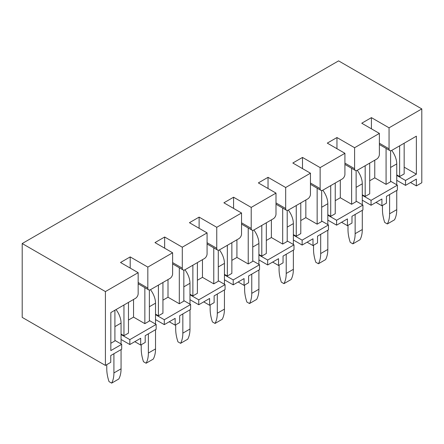 <?xml version="1.0" encoding="UTF-8"?>
<svg xmlns="http://www.w3.org/2000/svg" width="444" height="444" viewBox="0 0 444 444"><rect width="100%" height="100%" fill="white"/><g stroke="black" fill="none" stroke-linecap="round" stroke-linejoin="round"><path stroke-width="0.67" d="M379.381 133.411L354.595 147.719L354.595 168.709A3.835 2.214 120 0 0 355.394 170.468A3.835 2.214 120 0 0 357.309 170.274L376.667 159.102A3.835 2.214 120 0 0 379.381 154.401L379.381 133.411L361.743 123.227L371.423 117.638L389.055 127.822L421.8 108.919L421.8 182.756L416.372 185.892L410.495 182.495M390.598 181.241L397.38 185.159L397.38 190.065L386.435 196.387L386.435 203.174L381.912 205.788L376.035 202.392M341.575 222.289L347.452 225.68L351.975 223.071L351.975 216.284L362.92 209.962L362.92 205.056L356.132 201.138M307.109 242.185L312.992 245.576L317.516 242.968L317.516 236.18L328.46 229.859L328.46 224.953L321.672 221.034M287.213 240.931L293.995 244.844L293.995 249.756L283.05 256.071L283.05 262.865L278.532 265.473L272.649 262.077M252.753 260.828L259.535 264.741L259.535 269.652L248.59 275.968L248.59 282.756L244.067 285.37L238.189 281.973M218.293 280.719L225.075 284.637L225.075 289.549L214.13 295.865L214.13 302.653L209.607 305.267L203.729 301.87M169.269 321.767L175.147 325.158L179.67 322.549L179.67 315.762L190.615 309.44L190.615 304.534L183.833 300.616M149.373 320.513L156.155 324.431L156.155 329.337L145.21 335.658L145.21 342.446L140.687 345.055L134.81 341.664M114.907 340.409L121.695 344.328L121.695 349.234L110.75 355.55L110.75 362.343L105.411 365.423L105.411 291.58L22.2 243.54L22.2 317.382L105.411 365.423M421.8 108.919L338.589 60.872L22.2 243.54M147.83 267.094L147.83 288.084A3.835 2.214 120 0 0 148.629 289.838A3.835 2.214 120 0 0 150.544 289.649L169.902 278.477A3.835 2.214 120 0 0 172.616 273.776L172.616 252.78L147.83 267.094L130.197 256.91L130.197 268.082M172.616 252.78L154.978 242.602L164.657 237.013L164.657 248.185M182.295 247.197L182.295 268.187A3.835 2.214 120 0 0 183.089 269.946A3.835 2.214 120 0 0 185.009 269.752L204.362 258.58A3.835 2.214 120 0 0 207.076 253.879L207.076 232.889L182.295 247.197L164.657 237.013M207.076 232.889L189.438 222.705L199.117 217.116L199.117 228.294M216.755 227.3L216.755 248.29A3.835 2.214 120 0 0 217.549 250.05A3.835 2.214 120 0 0 219.469 249.861L238.822 238.683A3.835 2.214 120 0 0 241.536 233.982L241.536 212.992L216.755 227.3L199.117 217.116M241.536 212.992L223.898 202.808L233.577 197.219L233.577 208.397M251.215 207.404L251.215 228.399A3.835 2.214 120 0 0 252.009 230.153A3.835 2.214 120 0 0 253.929 229.964L273.282 218.787A3.835 2.214 120 0 0 275.996 214.086L275.996 193.096L251.215 207.404L233.577 197.219M275.996 193.096L258.358 182.911L268.037 177.323L268.037 188.5M285.675 187.507L285.675 208.502A3.835 2.214 120 0 0 286.469 210.256A3.835 2.214 120 0 0 288.389 210.068L307.748 198.89A3.835 2.214 120 0 0 310.456 194.195L310.456 173.199L285.675 187.507L268.037 177.323M310.456 173.199L292.824 163.015L302.497 157.431L302.497 168.603M320.135 167.61L320.135 188.606A3.835 2.214 120 0 0 320.929 190.359A3.835 2.214 120 0 0 322.849 190.171L342.207 178.999A3.835 2.214 120 0 0 344.921 174.298L344.921 153.302L320.135 167.61L302.497 157.431M344.921 153.302L327.284 143.123L336.957 137.535L336.957 148.707M354.595 147.719L336.957 137.535M121.695 344.328L110.839 350.594L110.839 312.576L135.442 298.374A3.835 2.214 120 0 0 138.156 293.673L138.156 272.677L105.411 291.58M138.156 272.677L120.518 262.498L130.197 256.91M389.055 127.822L389.055 148.812A3.835 2.214 120 0 0 389.854 150.572A3.835 2.214 120 0 0 391.769 150.383L416.372 136.175L416.372 174.192L404.162 167.144M371.423 117.638L371.423 128.816M374.769 160.195L374.769 177.85L369.702 180.775M416.372 174.192L405.522 180.458L405.522 185.37L396.747 180.303M405.522 180.458L396.747 175.397M405.522 185.37L416.372 179.104L416.372 185.892M397.38 185.159L371.056 200.355L371.056 205.261L362.287 200.2M371.056 200.355L362.287 195.288M371.056 205.261L381.912 198.995L381.912 205.788M362.92 205.056L336.596 220.252L336.596 225.158L327.822 220.096M336.596 220.252L327.822 215.185M336.596 225.158L347.452 218.892L347.452 225.68M328.46 224.953L302.136 240.149L302.136 245.055L293.362 239.988M302.136 240.149L293.362 235.081M302.136 245.055L312.992 238.789L312.992 245.576M293.995 244.844L267.677 260.04L267.677 264.951L258.902 259.884M267.677 260.04L258.902 254.978M267.677 264.951L278.532 258.686L278.532 265.473M259.535 264.741L233.217 279.936L233.217 284.848L224.442 279.781M233.217 279.936L224.442 274.875M233.217 284.848L244.067 278.582L244.067 285.37M225.075 284.637L198.757 299.833L198.757 304.745L189.982 299.678M198.757 299.833L189.982 294.766M198.757 304.745L209.607 298.473L209.607 305.267M190.615 304.534L164.297 319.73L164.297 324.636L155.522 319.575M164.297 319.73L155.522 314.663M164.297 324.636L175.147 318.37L175.147 325.158M156.155 324.431L129.831 339.627L129.831 344.533L121.062 339.471M129.831 339.627L121.062 334.56M129.831 344.533L140.687 338.267L140.687 345.055M340.304 180.092L340.304 197.747L335.242 200.666M305.844 199.989L305.844 217.638L300.782 220.563M271.384 219.885L271.384 237.534L266.322 240.459M236.924 239.782L236.924 257.431L231.857 260.356M202.464 259.673L202.464 277.328L197.397 280.253M168.004 279.57L168.004 297.225L162.937 300.15M133.544 299.467L133.544 317.116L128.477 320.041M123.954 305L123.954 335.708L128.477 333.1L128.477 302.392M144.849 287.656L144.849 323.648L133.544 317.116M158.414 285.109L158.414 315.812L162.937 313.203L162.937 282.495M179.309 267.76L179.309 303.752L168.004 297.225M192.874 265.212L192.874 295.915L197.397 293.306L197.397 262.598M213.769 247.869L213.769 283.855L202.464 277.328M227.339 245.316L227.339 276.024L231.857 273.41L231.857 242.707M248.229 227.972L248.229 263.958L236.924 257.431M261.799 225.419L261.799 256.127L266.322 253.513L266.322 222.81M282.689 208.075L282.689 244.061L271.384 237.534M296.259 205.522L296.259 236.23L300.782 233.622L300.782 202.914M317.149 188.178L317.149 224.165L305.844 217.638M330.719 185.631L330.719 216.333L335.242 213.725L335.242 183.017M351.615 168.282L351.615 204.273L340.304 197.747M123.954 335.708L121.062 334.038M110.839 343.279L114.907 340.931L114.907 310.223M158.414 315.812L155.522 314.141M144.849 323.648L149.373 321.034L149.373 290.021M192.874 295.915L189.982 294.244M179.309 303.752L183.833 301.137L183.833 270.124M227.339 276.024L224.442 274.353M213.769 283.855L218.293 281.241L218.293 250.227M261.799 256.127L258.902 254.456M248.229 263.958L252.753 261.35L252.753 230.331M296.259 236.23L293.362 234.56M282.689 244.061L287.213 241.453L287.213 210.439M330.719 216.333L327.822 214.663M317.149 224.165L321.672 221.556L321.672 190.543M365.179 165.734L365.179 196.437L362.287 194.766M351.615 204.273L356.132 201.659L356.132 170.646M399.639 145.837L399.639 176.546L396.747 174.869M386.075 148.39L386.075 184.377L390.598 181.763L390.598 150.749M365.179 196.437L369.702 193.828L369.702 163.12M386.075 184.377L374.769 177.85M404.162 143.223L404.162 173.931L399.639 176.546M391.708 150.416A15.357 8.863 60 0 1 396.747 163.908L396.747 184.793M389.599 194.561L389.599 213.775A32.556 18.792 60 0 1 387.34 223.959L394.483 219.836A32.556 18.792 60 0 0 396.747 209.651L396.747 190.432M387.34 223.959L384.715 222.444A32.556 18.792 60 0 1 382.456 209.651L382.456 205.472M357.248 170.313A15.357 8.863 60 0 1 362.287 183.805L362.287 204.69M355.139 214.452L355.139 233.672A32.556 18.792 60 0 1 352.88 243.856L360.023 239.727A32.556 18.792 60 0 0 362.287 229.548L362.287 210.328M352.88 243.856L350.255 242.341A32.556 18.792 60 0 1 347.996 229.548L347.996 225.369M322.788 190.21A15.357 8.863 60 0 1 327.822 203.702L327.822 224.586M320.679 234.349L320.679 253.568A32.556 18.792 60 0 1 318.42 263.753L325.563 259.623A32.556 18.792 60 0 0 327.822 249.445L327.822 230.225M318.42 263.753L315.795 262.238A32.556 18.792 60 0 1 313.536 249.445L313.536 245.266M288.323 210.101A15.357 8.863 60 0 1 293.362 223.598L293.362 244.483M286.219 254.246L286.219 273.465A32.556 18.792 60 0 1 283.955 283.644L291.103 279.52A32.556 18.792 60 0 0 293.362 269.336L293.362 250.122M283.955 283.644L281.335 282.134A32.556 18.792 60 0 1 279.071 269.336L279.071 265.162M253.863 229.998A15.357 8.863 60 0 1 258.902 243.49L258.902 264.374M251.759 274.142L251.759 293.356A32.556 18.792 60 0 1 249.495 303.541L256.643 299.417A32.556 18.792 60 0 0 258.902 289.233L258.902 270.019M249.495 303.541L246.875 302.025A32.556 18.792 60 0 1 244.611 289.233L244.611 285.054M219.403 249.894A15.357 8.863 60 0 1 224.442 263.386L224.442 284.271M217.299 294.039L217.299 313.253A32.556 18.792 60 0 1 215.035 323.437L222.183 319.314A32.556 18.792 60 0 0 224.442 309.129L224.442 289.91M215.035 323.437L212.415 321.922A32.556 18.792 60 0 1 210.151 309.129L210.151 304.95M184.943 269.791A15.357 8.863 60 0 1 189.982 283.283L189.982 304.168M182.834 313.936L182.834 333.15A32.556 18.792 60 0 1 180.575 343.334L187.718 339.21A32.556 18.792 60 0 0 189.982 329.026L189.982 309.807M180.575 343.334L177.95 341.819A32.556 18.792 60 0 1 175.691 329.026L175.691 324.847M150.483 289.688A15.357 8.863 60 0 1 155.522 303.18L155.522 324.065M148.374 333.827L148.374 353.047A32.556 18.792 60 0 1 146.115 363.231L153.258 359.102A32.556 18.792 60 0 0 155.522 348.923L155.522 329.703M146.115 363.231L143.49 361.716A32.556 18.792 60 0 1 141.231 348.923L141.231 344.744M116.023 309.585A15.357 8.863 60 0 1 121.062 323.077L121.062 343.961M113.914 353.724L113.914 372.943A32.556 18.792 60 0 1 111.655 383.128L118.798 378.998A32.556 18.792 60 0 0 121.062 368.814L121.062 349.6M111.655 383.128L109.03 381.612A32.556 18.792 60 0 1 106.771 368.814L106.771 364.641M379.381 143.223L389.055 148.812M344.921 163.12L354.595 168.709M310.456 183.017L320.135 188.606M275.996 202.914L285.675 208.502M241.536 222.81L251.215 228.399M207.076 242.707L216.755 248.29M172.616 262.598L182.295 268.187M138.156 282.495L147.83 288.084M390.598 167.46L396.747 163.908M389.599 213.775L396.747 209.651M356.132 187.357L362.287 183.805M355.139 233.672L362.287 229.548M321.672 207.254L327.822 203.702M320.679 253.568L327.822 249.445M287.213 227.145L293.362 223.598M286.219 273.465L293.362 269.336M252.753 247.042L258.902 243.49M251.759 293.356L258.902 289.233M218.293 266.938L224.442 263.386M217.299 313.253L224.442 309.129M183.833 286.835L189.982 283.283M182.834 333.15L189.982 329.026M149.373 306.732L155.522 303.18M148.374 353.047L155.522 348.923M114.907 326.623L121.062 323.077M113.914 372.943L121.062 368.814M379.381 144.522L389.854 150.572M344.921 164.419L355.394 170.468M310.456 184.316L320.929 190.359M275.996 204.212L286.469 210.256M241.536 224.109L252.009 230.153M207.076 244L217.549 250.05M172.616 263.897L183.089 269.946M138.156 283.794L148.629 289.838"/></g></svg>
